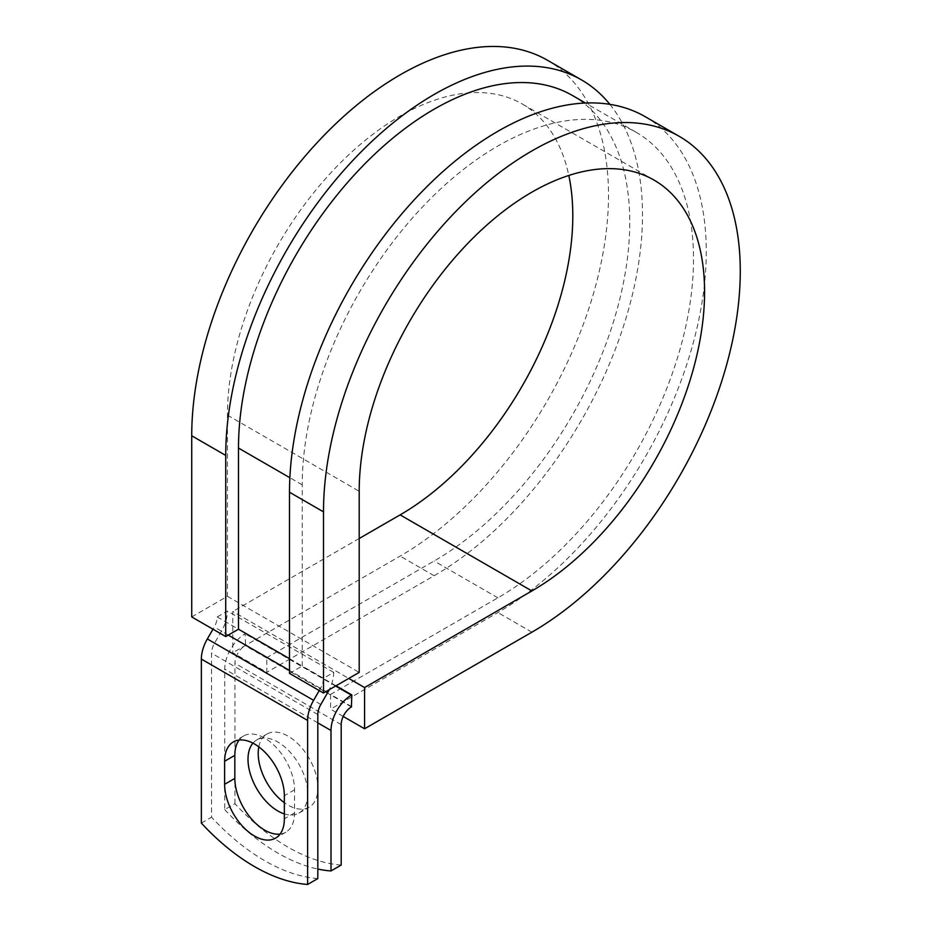 <?xml version="1.0" encoding="UTF-8"?>
<svg xmlns="http://www.w3.org/2000/svg" width="931" height="931" viewBox="0 0 931 931"><rect width="100%" height="100%" fill="white"/><g stroke="black" fill="none" stroke-linecap="round" stroke-linejoin="round"><path stroke-width="0.7" stroke-dasharray="4.66 3.49" d="M280.08 834.083A42.232 24.381 -120 0 0 285.805 832.221A42.232 24.381 -120 0 0 294.545 812.891L294.545 789.825A42.232 24.381 -120 0 0 276.111 747.325A42.232 24.381 -120 0 0 243.573 736.014A42.232 24.381 -120 0 0 239.104 740.04M258.806 746.848A42.232 24.381 60 0 1 266.953 734.047A42.232 24.381 60 0 1 288.063 736.142A42.232 24.381 60 0 1 315.656 773.358A42.232 24.381 60 0 1 309.185 807.2A42.232 24.381 60 0 1 288.063 805.106A42.232 24.381 60 0 1 284.351 802.685M252.929 743.147A42.232 24.381 60 0 1 256.747 739.936A42.232 24.381 60 0 1 277.869 742.03A42.232 24.381 60 0 1 305.449 779.247A42.232 24.381 60 0 1 298.979 813.089A42.232 24.381 60 0 1 284.351 813.915M341.2 865.062A187.853 108.462 60 0 1 234.938 803.709L224.732 809.598L224.732 669.145A28.849 16.665 -60 0 1 245.132 633.802L245.563 645.334L266.813 657.612L266.813 672.333L232.808 652.701L232.808 611.469L348.776 678.431M234.938 803.709L234.938 663.256A14.431 8.332 -60 0 1 245.132 645.59L245.563 645.334M336.021 685.786L245.563 633.557M317.82 878.561A187.853 108.462 60 0 1 211.558 817.209L211.558 653.19A14.431 8.332 120 0 1 214.549 643.135L221.462 631.16A28.849 16.665 -60 0 0 227.432 611.05L217.226 616.939A14.431 8.332 -60 0 1 214.246 626.994L212.966 629.205M224.732 809.598A187.853 108.462 -120 0 0 317.82 869.042M201.352 823.097L211.558 817.209M319.24 690.558L320.508 688.346A14.431 8.332 -60 0 0 323.499 678.292L333.705 672.403A28.849 16.665 -60 0 1 329.225 689.72M333.705 672.403L227.432 611.05M323.499 678.292L302.249 666.026L302.249 484.876A276.67 159.736 -60 0 1 423.011 206.438A276.67 159.736 -60 0 1 636.222 132.318A276.67 159.736 -60 0 1 678.629 354.024A276.67 159.736 -60 0 1 497.887 597.83L330.575 694.421L351.825 706.687M572.46 95.509A276.67 159.736 -60 0 1 614.867 317.203A276.67 159.736 -60 0 1 434.125 561.021L266.813 657.612M217.226 616.939L238.487 629.216M343.202 716.439L330.575 709.143L330.575 694.421M645.23 116.701A294.708 170.152 -60 0 1 690.406 352.849A294.708 170.152 -60 0 1 497.887 612.551L330.575 709.143M359.203 538.502L232.808 611.469M609.863 104.342A294.708 170.152 -60 0 1 616.822 345.354A294.708 170.152 -60 0 1 434.125 575.742L266.813 672.333M547.463 60.259A294.708 170.152 -60 0 1 592.64 296.407A294.708 170.152 -60 0 1 400.121 556.11L232.808 652.701M191.728 616.939L227.432 596.329L227.432 415.179A244.213 141 -60 0 1 334.031 169.419A244.213 141 -60 0 1 522.221 103.981A244.213 141 -60 0 1 568.806 175.459M289.494 673.392L302.249 666.026L289.494 658.659M227.432 596.329L359.203 672.403M294.545 812.891L284.351 818.78M335.602 686.031L245.132 633.802M317.82 714.543L211.558 653.19M317.82 722.887L224.732 669.145M341.2 724.609L234.938 663.256M320.811 704.488L214.549 643.135M327.724 692.513L221.462 631.16M351.406 706.932L245.132 645.59M497.887 597.83L434.125 561.021M302.249 484.876L289.855 477.719M320.508 688.346L289.494 670.448M228.281 635.105L214.246 626.994M294.545 789.825L284.351 795.714M531.892 632.184L497.887 612.551M434.125 575.742L400.121 556.11M227.432 415.179L359.203 491.254M285.805 832.221L275.599 838.121M256.747 739.936L266.953 734.047M636.222 132.318L585.459 103.015M298.979 813.089L309.185 807.2M243.573 736.014L233.378 741.902M653.993 180.067L522.221 103.981"/><path stroke-width="1.4" d="M254.489 836.026A42.232 24.381 -120 0 0 275.599 838.121A42.232 24.381 -120 0 0 284.351 818.78L284.351 795.714A42.232 24.381 -120 0 0 265.917 753.214A42.232 24.381 -120 0 0 233.378 741.902A42.232 24.381 -120 0 0 224.627 761.232L224.627 784.309A42.232 24.381 -120 0 0 254.489 836.026M239.104 740.04A42.232 24.381 -120 0 0 234.833 755.344L234.833 778.409A42.232 24.381 -120 0 0 264.695 830.138A42.232 24.381 -120 0 0 280.08 834.083M284.351 802.685A42.232 24.381 60 0 1 258.806 746.848M284.351 813.915A42.232 24.381 60 0 1 277.869 810.994A42.232 24.381 60 0 1 251.579 777.688A42.232 24.381 60 0 1 252.929 743.147M317.82 869.042A187.853 108.462 -120 0 0 331.005 870.951L341.2 865.062L341.2 724.609A14.431 8.332 -60 0 1 351.406 706.932L351.825 694.91L336.021 685.786M331.005 870.951L331.005 730.498A28.849 16.665 -60 0 1 351.406 695.154L351.825 694.91M212.966 629.205L207.334 638.969A28.849 16.665 120 0 0 201.352 659.078L201.352 823.097A187.853 108.462 60 0 0 307.626 884.45L317.82 878.561L317.82 714.543A14.431 8.332 120 0 1 320.811 704.488L327.724 692.513A28.849 16.665 -60 0 0 329.225 689.72M319.24 690.558L313.596 700.321A28.849 16.665 120 0 0 307.626 720.431L307.626 884.45M289.855 477.719L238.487 448.067A276.67 159.736 -60 0 1 359.25 169.628A276.67 159.736 -60 0 1 572.46 95.509L585.459 103.015M238.487 448.067L238.487 629.216L225.733 636.571L191.728 616.939L191.728 435.789A294.708 170.152 -60 0 1 320.369 139.208A294.708 170.152 -60 0 1 547.463 60.259L581.479 79.891A294.708 170.152 -60 0 1 609.863 104.342M568.806 175.459A244.213 141 -60 0 1 400.121 514.878L531.892 590.952A244.213 141 -60 0 0 691.43 375.752A244.213 141 -60 0 0 653.993 180.067A244.213 141 -60 0 0 465.803 245.493A244.213 141 -60 0 0 359.203 491.254L359.203 672.403L323.499 693.025L323.499 511.864A294.708 170.152 -60 0 1 452.14 215.294A294.708 170.152 -60 0 1 679.234 136.333A294.708 170.152 -60 0 1 724.411 372.481A294.708 170.152 -60 0 1 531.892 632.184L364.58 728.775L343.202 716.439M400.121 514.878L359.203 538.502M348.776 678.431L364.58 687.555L364.58 728.775M531.892 590.952L364.58 687.555M323.499 511.864L289.494 492.231A294.708 170.152 -60 0 1 418.135 195.65A294.708 170.152 -60 0 1 645.23 116.701L679.234 136.333M225.733 636.571L225.733 455.422A294.708 170.152 -60 0 1 354.374 158.84A294.708 170.152 -60 0 1 581.479 79.891M289.494 492.231L289.494 673.392L323.499 693.025M351.406 695.154L335.602 686.031M307.626 720.431L201.352 659.078M331.005 730.498L317.82 722.887M289.494 658.659L238.487 629.216M289.494 670.448L228.281 635.105M313.596 700.321L207.334 638.969M234.833 755.344L224.627 761.232M234.833 778.409L224.627 784.309M225.733 455.422L191.728 435.789"/></g></svg>
